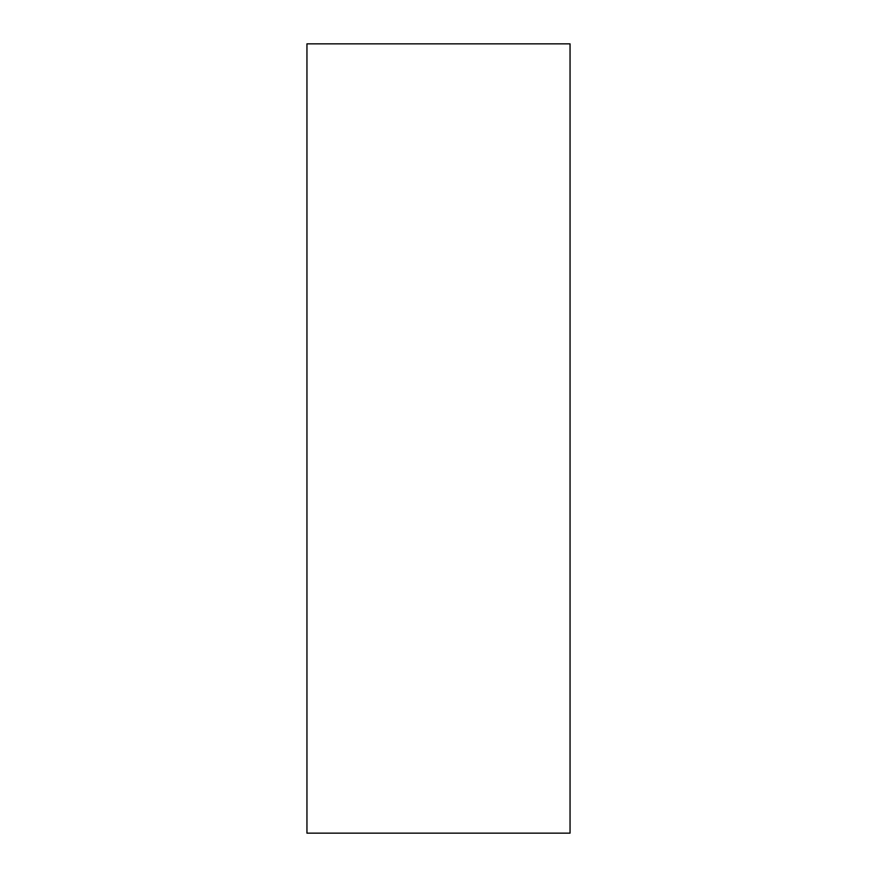 <?xml version="1.0" encoding="UTF-8"?>
<svg xmlns="http://www.w3.org/2000/svg" width="877" height="877" viewBox="0 0 877 877"><rect width="100%" height="100%" fill="white"/><g stroke="black" fill="none" stroke-linecap="round" stroke-linejoin="round"><path stroke-width="0.66" stroke-dasharray="4.38 3.29" d="M570.05 833.15L570.05 43.85M306.95 833.15L306.95 43.85"/><path stroke-width="1.32" d="M570.05 438.5L570.05 833.15L306.95 833.15L306.95 43.85L570.05 43.85L570.05 438.5"/></g></svg>
